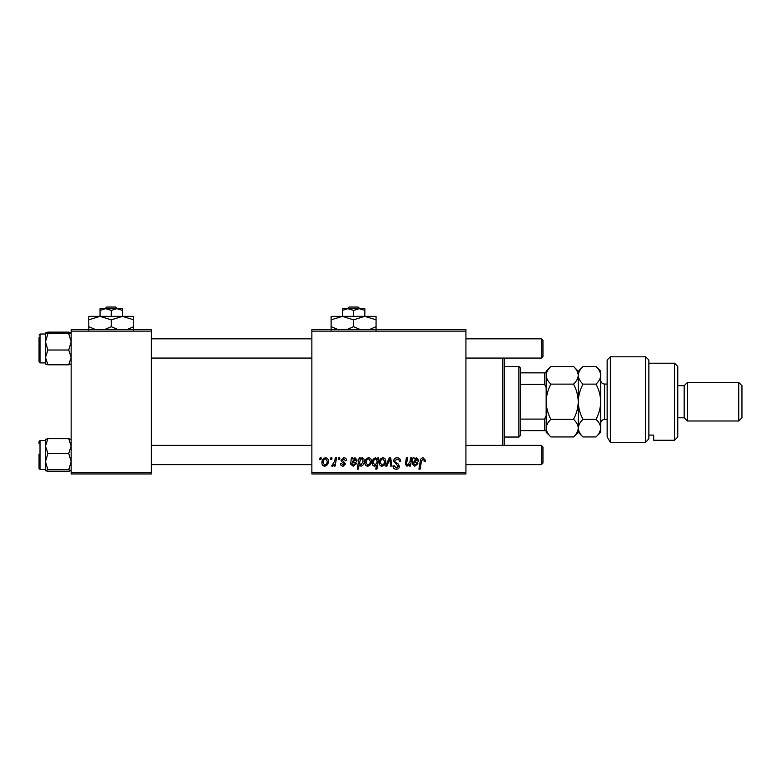 <?xml version="1.0" encoding="UTF-8"?>
<svg xmlns="http://www.w3.org/2000/svg" width="781" height="781" viewBox="0 0 781 781"><rect width="100%" height="100%" fill="white"/><g stroke="black" fill="none" stroke-linecap="round" stroke-linejoin="round"><path stroke-width="1.17" d="M311.863 329.514L465.925 329.514L465.925 331.124L311.863 331.124L311.863 329.514M343.796 457.754C345.583 457.822 346.51 458.75 346.588 460.526L345.417 460.819L343.747 458.779L342.215 460.029L345.563 463.894L343.113 466.218C341.482 466.179 340.594 465.349 340.457 463.738L341.629 463.592L343.171 465.193L344.401 464.07L341.629 461.61L341.043 460.126L343.796 457.754M351.362 457.9L352.573 457.9L352.69 458.916L355.013 457.754L357.093 460.107C356.878 461.883 355.833 462.752 353.978 462.713L351.997 463.006L351.831 463.982L353.315 465.193L355.199 463.592L356.361 463.738L353.207 466.218L350.64 464.08L351.362 457.9M364.971 462.801C364.903 460.068 366.113 458.379 368.612 457.754C370.458 457.998 371.385 459.091 371.385 461.015C371.502 463.865 370.262 465.593 367.695 466.218C365.83 465.915 364.912 464.783 364.971 462.801M423.068 457.754L425.372 460.234L425.264 461.259L424.093 461.405L424.2 460.429L422.999 459.072L421.457 461.18L420.11 469.137L418.928 469.137L420.324 460.897C420.461 459.072 421.379 458.027 423.068 457.754M377.535 459.384L377.799 457.9L378.824 457.9L376.93 469.137L375.749 469.137L376.432 465.212L374.509 466.218C372.879 465.818 372.137 464.715 372.264 462.918C372.166 460.282 373.259 458.564 375.563 457.754L377.535 459.384M385.58 466.072L389.289 457.9L390.715 457.9L391.847 466.072L390.666 466.072L389.846 459.16L386.839 466.072L385.58 466.072M393.565 461.054C393.77 458.955 394.952 457.851 397.09 457.754C399.442 457.881 400.604 459.15 400.565 461.561L399.403 461.698L399.101 460.038L397.012 459.072L394.727 460.946L395.03 461.932L398.076 463.846L399.403 466.296C399.247 468.219 398.203 469.215 396.26 469.283C394.22 469.156 393.126 468.073 392.97 466.023L394.151 465.661L396.299 467.965L398.232 466.374L393.565 461.054M319.761 459.501L320.034 457.9L321.206 457.9L320.962 459.501L319.761 459.501M311.863 472.349L465.925 472.349L465.925 473.95L311.863 473.95L311.863 331.124M465.925 472.349L465.925 331.124M379.263 462.801C379.195 460.068 380.406 458.379 382.905 457.754C384.76 457.998 385.677 459.091 385.687 461.015C385.794 463.865 384.564 465.593 381.987 466.218C380.122 465.915 379.215 464.783 379.263 462.801M412.934 457.9L414.135 457.9L414.252 458.916L416.576 457.754L418.655 460.107C418.44 461.883 417.405 462.752 415.541 462.713L413.559 463.006L413.403 463.982L414.877 465.193L416.761 463.592L417.923 463.738L414.779 466.218L412.202 464.08L412.934 457.9M409.976 461.698L410.621 457.9L411.802 457.9L410.415 466.072L409.234 466.072L409.469 464.705L407.038 466.218L405.319 464.236L406.384 457.9L407.565 457.9L406.51 464.207L407.409 465.193L409.976 461.698M359.123 457.9L360.305 457.9L360.1 459.033L362.081 457.754C363.663 458.193 364.385 459.306 364.239 461.083C364.346 463.68 363.272 465.398 361.017 466.218L359.172 464.861L358.401 469.137L357.22 469.137L359.123 457.9M321.928 462.801C321.86 460.068 323.07 458.379 325.57 457.754C327.424 457.998 328.342 459.091 328.352 461.015C328.459 463.865 327.229 465.593 324.652 466.218C322.787 465.915 321.879 464.783 321.928 462.801M330.558 459.501L330.832 457.9L331.993 457.9L331.749 459.501L330.558 459.501M334.737 461.171L335.332 457.9L336.513 457.9L335.137 466.072L333.956 466.072L334.248 464.383L332.355 466.218L331.564 465.925L334.737 461.171M338.437 459.501L338.71 457.9L339.872 457.9L339.628 459.501L338.437 459.501M71.149 329.514L151.387 329.514L151.387 331.124L71.149 331.124L71.149 329.514M151.387 472.349L151.387 473.95L71.149 473.95L71.149 472.349L151.387 472.349L151.387 331.124M71.149 472.349L71.149 331.124M382.036 465.193C383.803 464.549 384.633 463.192 384.516 461.132L382.895 458.779C381.187 459.453 380.367 460.8 380.435 462.811L382.036 465.193M376.862 462.791L377.125 460.936L375.661 458.779C374.07 459.55 373.328 460.927 373.435 462.899L374.89 465.193L376.862 462.791M416.205 458.779L413.764 461.991L417.493 460.116L416.205 458.779M367.744 465.193C369.511 464.549 370.331 463.192 370.223 461.132L368.603 458.779C366.885 459.453 366.064 460.8 366.133 462.811L367.744 465.193M360.939 465.193L363.067 461.327L362.618 459.287L361.701 458.779L360.353 459.784L359.543 463.084L360.939 465.193M354.642 458.779L352.192 461.991L355.921 460.116L354.642 458.779M324.711 465.193C326.468 464.549 327.298 463.192 327.18 461.132L325.56 458.779C323.851 459.453 323.031 460.8 323.1 462.811L324.711 465.193M504.438 358.079L504.438 445.385M502.837 445.385L502.837 358.079M46.147 439.049L45.474 439.391L45.474 461.63L47.885 453.458L45.474 446.068L47.885 438.678L45.474 439.449M39.05 443.784L39.05 441.529L40.016 440.572L40.016 469.459L39.05 468.493L39.05 454.044M71.149 439.449L68.728 438.678L71.149 446.068L68.728 453.458L47.885 453.458M68.728 438.678L47.885 438.678M68.728 453.458L71.149 461.63L68.728 469.801L47.885 469.801L45.474 461.63L45.474 470.572L47.885 469.801M68.728 469.801L71.149 470.631M68.728 471.353L71.149 470.572L68.728 471.353L47.885 471.353L45.474 470.572M45.523 470.689L46.147 470.972M47.885 332.12L68.728 332.12L71.149 332.891L68.728 333.663L71.149 341.834L68.728 350.005L71.149 357.395L68.728 364.795L47.885 364.795L45.474 357.395L47.885 350.005L45.474 341.834L47.885 333.663L45.474 332.833L47.885 332.12L45.474 332.891L45.493 364.092M39.05 337.216L39.05 361.935L39.05 337.216M68.728 333.663L47.885 333.663M68.728 350.005L47.885 350.005M68.728 364.795L71.149 364.014L68.728 364.795M45.474 364.014L47.885 364.795L45.474 364.014M71.091 332.774L70.475 332.491M71.149 364.073L70.475 364.415M542.951 446.986L542.951 463.035L541.35 464.646L541.35 445.385L542.951 446.986L541.35 445.385L465.925 445.385M151.387 464.646L311.863 464.646M465.925 464.646L541.35 464.646L542.951 463.035M151.387 445.385L311.863 445.385M541.35 338.827L542.951 340.428L542.951 356.478L541.35 358.079L541.35 338.827L465.925 338.827M311.863 338.827L151.387 338.827M541.35 358.079L465.925 358.079M311.863 358.079L151.387 358.079M518.887 366.426L520.488 368.036L520.488 435.437L518.887 437.038L518.887 366.426L504.438 366.426M520.488 372.849L546.163 372.849L546.163 387.747L544.562 384.379L544.562 372.849M520.488 419.094L544.562 419.094L546.163 415.726L546.163 430.624L544.562 430.624L544.562 419.094M520.488 384.379L544.562 384.379M520.488 430.624L544.562 430.624M607.149 360.012L610.361 356.8L610.361 442.329L607.149 436.891L607.149 360.012M674.55 363.214L677.762 366.426L677.762 437.038L674.55 440.25L674.55 363.214L648.874 363.214M684.176 385.687L684.176 417.786L687.387 420.988L687.387 382.475L684.176 385.687L677.762 385.687M738.738 382.475L741.95 385.687L741.95 417.786L738.738 420.988L738.738 382.475L687.387 382.475M738.738 420.988L687.387 420.988M684.176 417.786L677.762 417.786M648.874 435.085L653.687 435.085L653.687 440.25L653.687 435.085M674.55 440.25L653.687 440.25M645.662 356.8L648.874 360.012L648.874 438.746L645.662 442.329L610.361 442.329L645.662 442.329L645.662 356.8L610.361 356.8M645.662 442.329L648.874 438.746M607.149 436.891L610.361 442.329M550.878 384.125C547.93 381.392 546.358 378.453 546.163 375.329C546.349 372.234 547.92 369.306 550.878 366.523L573.547 366.523C576.495 369.267 578.067 372.195 578.262 375.329C578.077 378.424 576.505 381.353 573.547 384.125L550.878 384.125C547.92 389.68 546.349 395.547 546.163 401.737C546.358 407.985 547.93 413.852 550.878 419.338L573.547 419.338C576.505 422.101 578.077 425.03 578.262 428.144C578.067 431.249 576.495 434.177 573.547 436.94L550.878 436.94C547.92 434.177 546.349 431.249 546.163 428.144C546.358 425.03 547.93 422.101 550.878 419.338M573.547 384.125C576.495 389.612 578.067 395.479 578.262 401.737C578.077 407.916 576.505 413.784 573.547 419.338M576.944 432.664L577.92 430.438M573.547 366.523L578.262 371.239L578.262 432.225L573.547 436.94M546.163 430.624L546.163 432.225L550.878 436.94M546.163 415.726L546.163 387.747M550.878 366.523L546.163 371.239L546.163 372.849M578.262 375.329C578.438 372.234 580.01 369.306 582.977 366.523L596.01 366.523C598.959 369.267 600.53 372.195 600.726 375.329L600.726 432.225L596.01 436.94L582.977 436.94C580.019 434.187 578.448 431.249 578.262 428.144C578.448 425.04 580.019 422.101 582.977 419.338C580.029 413.852 578.457 407.985 578.262 401.737C578.438 395.547 580.01 389.68 582.977 384.125C580.029 381.392 578.457 378.453 578.262 375.329M578.262 428.144L578.35 429.277M596.01 366.523L600.726 371.239L600.628 374.109M600.726 375.329C600.55 378.424 598.978 381.353 596.01 384.125C598.959 389.612 600.53 395.479 600.726 401.737C600.55 407.916 598.978 413.784 596.01 419.338C598.968 422.091 600.54 425.03 600.726 428.144C600.54 431.239 598.968 434.177 596.01 436.94M599.408 432.674L600.628 429.365M596.01 419.338L582.977 419.338M596.01 384.125L582.977 384.125M349.048 307.05L347.379 308.651L349.048 307.05L358.128 307.05L359.807 308.651L358.128 307.05M353.588 310.389L359.211 308.651L342.351 308.651L342.351 310.389L347.975 308.651L353.588 310.389L353.588 316.354M342.351 310.389L342.351 316.354L376.061 316.354L376.061 326.683L369.511 329.514M364.825 310.389L364.825 308.651L359.211 308.651L364.825 310.389L364.825 316.354L376.061 319.839M338.437 329.709L331.124 326.683L331.124 316.354L342.351 316.354L353.588 319.839L353.588 326.683L347.037 329.514M331.124 326.683L331.124 330.158M331.124 319.839L342.351 316.354M353.588 319.839L364.825 316.354M360.139 329.514L353.588 326.683M376.061 330.158L376.061 326.683M106.724 307.05L105.054 308.651L106.724 307.05L115.803 307.05L117.482 308.651L115.803 307.05M111.263 310.389L116.886 308.651L100.036 308.651L100.036 310.389L105.65 308.651L111.263 310.389L111.263 316.354M100.036 310.389L100.036 316.354L133.736 316.354L133.736 326.683L127.186 329.514M122.5 310.389L122.5 308.651L116.886 308.651L122.5 310.389L122.5 316.354L133.736 319.839M95.35 329.514L88.8 326.683L88.8 316.354L100.036 316.354L111.263 319.839L111.263 326.683L104.713 329.514M88.8 326.683L88.8 330.158M88.8 319.839L100.036 316.354M111.263 319.839L122.5 316.354M117.814 329.514L111.263 326.683M133.736 330.158L133.736 326.683M45.474 334.014L40.016 334.014L40.016 362.901L39.05 361.935M607.149 384.076L604.582 384.076L604.582 419.387C602.239 419.612 600.96 420.9 600.726 423.234M40.016 440.572L45.474 440.572M40.016 469.459L45.474 469.459M40.016 362.901L45.474 362.901M40.016 334.014L39.05 334.971M518.887 437.038L504.438 437.038M578.262 371.239L582.977 366.523M578.262 432.225L582.977 436.94M607.149 419.387L604.582 419.387M604.582 384.076C602.239 383.852 600.96 382.573 600.726 380.23"/></g></svg>
